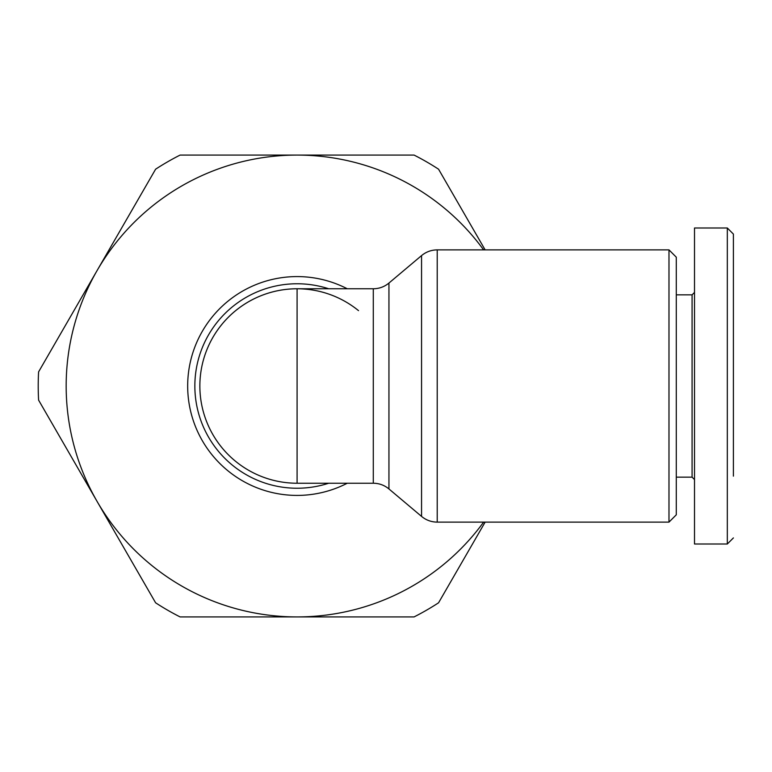 <?xml version="1.0" encoding="UTF-8"?>
<svg xmlns="http://www.w3.org/2000/svg" width="772" height="772" viewBox="0 0 772 772"><rect width="100%" height="100%" fill="white"/><g stroke="black" fill="none" stroke-linecap="round" stroke-linejoin="round"><path stroke-width="1.16" d="M733.4 476.141L733.4 234.08L727.321 228.001L727.321 262.113M373.291 483.233C379.177 483.291 384.398 485.192 388.943 488.946L388.943 283.054C384.398 286.808 379.177 288.709 373.291 288.767L373.291 483.233L297.085 483.233A97.233 97.233 0 0 1 199.861 386A97.233 97.233 0 0 1 297.085 288.767L297.085 483.233A97.233 97.233 0 0 1 199.861 386A97.233 97.233 0 0 1 358.526 310.643M437.213 522.123L668.986 522.123L668.986 249.877L437.213 249.877C431.326 249.945 426.105 251.846 421.56 255.59L421.56 516.41C426.105 520.154 431.326 522.055 437.213 522.123L437.213 249.877M668.986 522.123L676.282 514.827L676.282 257.173L668.986 249.877M676.282 477.154L692.079 477.154L692.079 294.846L694.51 292.414L694.51 228.001L727.321 228.001L727.321 543.999L694.51 543.999L694.51 228.001M727.321 461.328L727.321 448.59M485.134 522.123L438.564 602.797A258.871 258.871 0 0 1 414.091 616.915L180.079 616.915A258.871 258.871 0 0 1 155.606 602.797L38.6 400.128A258.871 258.871 0 0 1 38.6 371.872L155.606 169.203A258.871 258.871 0 0 1 180.079 155.085L414.091 155.085A258.871 258.871 0 0 1 438.564 169.203L485.134 249.877M483.619 522.123A230.915 230.915 0 0 1 97.108 501.462A230.915 230.915 0 0 1 297.085 155.085A230.915 230.915 0 0 1 483.619 249.877M692.079 477.154L694.51 479.586L694.51 543.999M733.4 350.363L733.4 353.508M328.679 483.233A102.232 102.232 0 0 1 194.853 386A102.232 102.232 0 0 1 328.679 288.767M347.255 288.767A109.412 109.412 0 0 0 187.673 386A109.412 109.412 0 0 0 347.255 483.233M388.943 283.054L421.56 255.59M676.282 294.846L692.079 294.846M297.085 288.767L373.291 288.767M388.943 488.946L421.56 516.41M733.4 537.92L727.321 543.999"/></g></svg>
